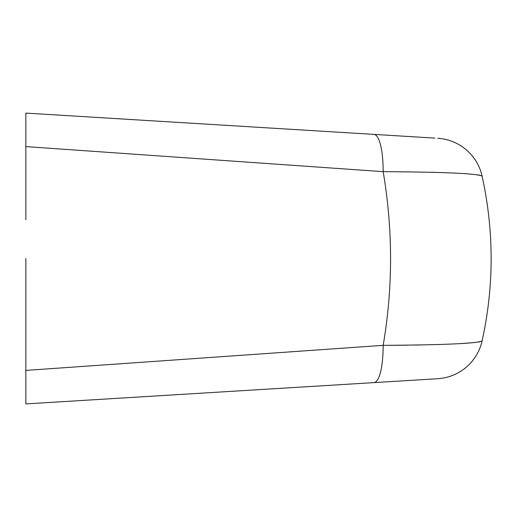 <?xml version="1.0" encoding="UTF-8"?>
<svg xmlns="http://www.w3.org/2000/svg" width="517" height="517" viewBox="0 0 517 517"><rect width="100%" height="100%" fill="white"/><g stroke="black" fill="none" stroke-linecap="round" stroke-linejoin="round"><path stroke-width="0.78" d="M25.85 219.725L25.85 113.094L434.829 138.11M428.205 137.703L426.435 137.593M410.485 136.617L406.323 136.365M373.914 134.381L370.017 134.142L373.914 134.381A48.469 11.872 -86.5 0 1 383.168 171.657L25.85 146.595M431.314 172.277L440.587 172.555M465.248 173.686L465.817 173.725M468.906 173.945L470.005 174.029M476.868 174.72L480.151 175.263M342.176 168.781L383.168 171.657C444.665 172.045 477.643 173.538 482.103 176.135C494.149 231.293 494.149 286.198 482.103 340.865C494.149 286.198 494.149 231.293 482.103 176.135A48.469 48.469 0 0 0 437.75 138.285M480.106 341.75L478.509 342.047M475.013 342.506L461.326 343.553M453.26 343.96L447.877 344.186M440.419 344.451L435.857 344.593M421.155 344.955L414.686 345.078M407.312 345.188L386.716 345.337M364.944 346.623L342.176 348.219M25.85 370.405L383.168 345.343C444.665 344.955 477.643 343.462 482.103 340.865A48.469 48.469 0 0 1 437.75 378.715L25.85 403.906L25.85 258.5M404.889 380.725L406.33 380.635M428.192 379.297L429.821 379.2M373.914 382.619A48.469 11.872 -93.5 0 0 383.168 345.343C393.017 287.672 393.017 229.774 383.168 171.657"/></g></svg>
